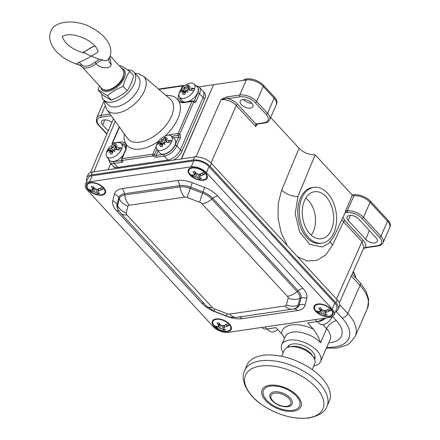 <?xml version="1.0" encoding="UTF-8"?>
<svg xmlns="http://www.w3.org/2000/svg" width="440" height="440" viewBox="0 0 440 440"><rect width="100%" height="100%" fill="white"/><g stroke="black" fill="none" stroke-linecap="round" stroke-linejoin="round"><path stroke-width="0.66" d="M270.661 117.48L299.068 148.286C303.677 152.708 309.05 154.897 315.178 154.841L352.275 195.069L353.892 195.723A12.832 6.721 23.5 0 1 370.073 202.274L370.507 201.273L387.959 220.193A12.832 6.721 23.5 0 1 390.093 226.721L389.653 227.728A12.832 6.721 23.5 0 1 389.653 227.739A12.832 6.721 23.5 0 0 387.519 221.194L387.959 220.193M256.977 124.124L255.855 126.649L255.799 123.937L264.017 122.733A11.495 6.022 -156.5 0 0 266.134 114.4L255.228 102.575A11.495 6.022 -156.5 0 0 240.086 96.778A1.282 0.836 -98.4 0 1 239.795 94.991L246.301 79.921L213.554 84.733L181.286 158.95M199.045 86.862L213.554 84.733L181.511 158.917M352.292 195.09A12.832 6.721 23.5 0 1 370.507 201.273M342.925 217.338L344.922 220.583L363.391 240.609C365.717 243.232 366.372 245.526 365.349 247.484A1.282 0.836 81.6 0 0 365.97 247.753L363.5 248.545M353.892 195.723L347.298 210.804L347.644 212.586L345.428 211.36L346.335 212.344L345.065 212.762M376.118 237.886L358.672 218.966A6.93 3.63 -156.5 0 0 352.033 215.534A6.93 3.63 -156.5 0 0 347.083 217.036A6.93 3.63 -156.5 0 0 348.266 220.49L365.717 239.41A6.93 3.63 -156.5 0 0 372.213 242.82A6.93 3.63 -156.5 0 0 377.24 241.483A6.93 3.63 -156.5 0 0 376.118 237.886M111.249 115.704L101.387 117.15A1.282 0.836 -98.4 0 1 101.096 115.363A12.777 6.694 -156.5 0 0 96.613 118.129L103.103 103.07A12.832 6.721 23.5 0 1 103.109 103.059L103.543 102.058A12.832 6.721 23.5 0 1 104.467 100.782M243.21 80.377A12.832 6.721 23.5 0 1 263.643 85.388L274.544 97.213A12.832 6.721 23.5 0 1 276.683 103.747L276.243 104.748A12.832 6.721 23.5 0 1 276.238 104.759A12.832 6.721 23.5 0 0 274.109 98.214L274.544 97.213M113.311 118.943L113.124 118.3M111.87 122.342A6.93 3.63 -156.5 0 0 101.519 121.523A6.93 3.63 -156.5 0 0 102.701 124.977L108.213 130.95M264.017 122.733A1.282 0.836 81.6 0 0 264.644 122.997L256.427 124.207L255.799 123.937L237.683 104.297C235.191 101.695 231.963 99.781 228.003 98.555C226.672 98.318 224.362 98.675 221.073 99.616C224.186 97.873 226.402 96.921 227.711 96.767A1.282 0.836 -98.4 0 0 228.003 98.555L240.086 96.778M251.801 103.081A6.93 3.63 23.5 0 1 252.923 106.678A6.93 3.63 23.5 0 1 247.896 108.014A6.93 3.63 23.5 0 1 241.401 104.605A6.93 3.63 23.5 0 1 240.218 101.156A6.93 3.63 23.5 0 1 245.163 99.649A6.93 3.63 23.5 0 1 251.801 103.081M251.994 103.296A7.156 3.746 23.5 0 1 243.408 99.622L243.447 99.523M237.683 104.297A1.282 0.704 -42.7 0 0 236.291 105.435L255.855 126.649L256.454 124.201M299.068 148.286L281.705 190.014L278.245 203.286L278.053 218.097L281.166 232.749L287.238 245.608M297.368 256.591L307.192 260.97L317.042 260.376L325.826 254.887L332.541 245.135L343.525 221.716L361.993 241.742L363.902 247.643L339.3 302.951M315.178 154.841L297.963 196.389L295.191 213.857L299.607 231.875L309.727 244.332L322.108 247L329.038 243.21L334.301 235.791L345.175 212.531L345.664 212.086L346.335 212.344M352.275 195.069L345.428 211.36M341.913 219.511L343.525 221.716A1.282 0.704 137.3 0 1 344.922 220.583M363.534 248.474L365.349 247.484L377.432 245.713A1.282 0.836 81.6 0 0 378.054 245.977C380.331 245.735 382.002 244.662 383.064 242.754A12.777 6.694 -156.5 0 0 380.947 236.242L363.495 217.322A12.777 6.694 -156.5 0 0 347.298 210.804A1.282 0.665 -156.4 0 1 345.67 210.144M211.019 162.976L236.291 105.435C231.803 101.195 226.732 99.259 221.073 99.616L195.927 156.882M108.081 169.703L110.759 163.543M322.047 243.166A28.226 18.387 81.6 0 1 308.358 237.292A28.226 18.387 -98.4 0 1 299.536 207.339A28.226 18.387 -98.4 0 1 313.847 187.314A28.226 18.387 -98.4 0 1 327.536 193.188A28.226 18.387 81.6 0 1 336.358 223.141A28.226 18.387 81.6 0 1 322.047 243.166L320.507 243.397A28.226 18.387 -98.4 0 1 306.818 237.518A28.226 18.387 -98.4 0 1 297.995 207.565A28.226 18.387 -98.4 0 1 312.307 187.539L313.847 187.314M309.875 233.805A23.766 15.477 -98.4 0 1 302.374 209.347A23.766 15.477 -98.4 0 1 313.478 191.934A23.766 15.477 -98.4 0 1 326.018 196.674A23.766 15.477 81.6 0 1 333.355 222.646A23.766 15.477 81.6 0 1 320.37 238.849A23.766 15.477 81.6 0 1 309.875 233.805M305.773 198.143A22.006 14.333 -98.4 0 1 308.473 200.541A22.006 14.333 81.6 0 1 311.201 235.12M284.598 338.096L281.65 333.823L275.952 327.646L266.805 328.993A11.55 6.341 137.3 0 1 262.24 327.8L261.888 327.421M323.895 318.312A11.55 6.341 137.3 0 1 316.888 321.635L307.742 322.982L313.434 329.159C316.547 333.317 318.918 337.849 320.534 342.755A21.17 11.088 -156.5 0 0 300.465 332.31A21.17 11.088 -156.5 0 0 285.23 336.65L281.743 344.668A21.17 11.088 23.5 0 1 296.978 340.329A21.17 11.088 23.5 0 1 317.048 350.774A21.17 11.088 23.5 0 1 320.573 361.554A21.17 11.088 23.5 0 1 313.731 366.02M283.14 352.721A21.17 11.088 23.5 0 1 281.743 344.668M314.611 359.375A14.856 7.777 -156.5 0 0 314.991 356.114A14.856 7.777 -156.5 0 0 292.738 343.981A14.856 7.777 -156.5 0 0 289.52 345.037A14.856 7.777 -156.5 0 0 287.397 347.54M314.171 358.391A14.113 7.392 -156.5 0 0 314.831 355.526M290.065 344.751A14.113 7.392 -156.5 0 0 288.42 347.193M329.351 400.884A44.908 23.518 -156.5 0 0 311.108 368.863A44.908 23.518 -156.5 0 0 262.724 355.388A44.908 23.518 23.5 0 0 246.989 365.074L244.602 370.552A44.908 23.518 23.5 0 1 260.343 360.866A44.908 23.518 23.5 0 1 308.721 374.341A44.908 23.518 23.5 0 1 326.97 406.368L329.351 400.884M281.578 356.301L284.119 350.466A16.681 8.734 23.5 0 1 289.493 346.945A16.681 8.734 23.5 0 1 311.933 355.278A16.681 8.734 -156.5 0 1 313.621 357.44A16.681 8.734 -156.5 0 1 314.71 363.77L312.169 369.606M313.621 357.44L312.307 355.388A14.113 7.392 -156.5 0 0 310.882 353.557A14.113 7.392 -156.5 0 0 291.891 346.506L289.493 346.945M277.761 329.604A8.443 4.636 137.3 0 1 269.643 331.232L267.058 328.955M268.224 328.784A8.96 4.917 -42.7 0 0 270.452 328.455M332.189 316.784A8.443 4.636 137.3 0 1 332.084 317.031A8.443 4.636 137.3 0 1 331.557 318.076A8.443 4.636 137.3 0 1 319.726 323.873L317.136 321.596M321.068 320.177A20.488 10.731 -156.5 0 0 321.893 320.238M322.025 320.529L321.701 319.82M323.714 319.577L323.329 318.742M317.999 321.409A8.96 4.917 -42.7 0 0 325.683 318.048M122.001 160.243L121.809 160.32A1.282 0.704 -42.7 0 0 121.809 160.32A1.282 0.704 -42.7 0 0 122.314 160.452A2.569 1.342 23.5 0 1 121.842 162.311L114.136 163.444L117.772 167.387A11.55 6.341 137.3 0 1 113.207 166.194A11.55 6.341 -42.7 0 0 117.772 167.387L167.855 160.028A11.55 6.341 -42.7 0 0 180.45 149.738L203.11 97.614A11.55 6.341 -42.7 0 0 202.928 91.058L204.386 92.637A11.55 6.341 137.3 0 1 204.562 99.187L181.902 151.311A11.55 6.341 137.3 0 1 173.607 160.078M115.759 168.575A11.55 6.341 137.3 0 1 114.659 167.767L109.571 162.25A11.55 6.341 137.3 0 0 114.136 163.444A1.282 0.836 -98.4 0 1 113.845 161.651A10.263 5.638 137.3 0 1 109.511 160.248M118.498 168.173L117.772 167.387L167.855 160.028L168.581 160.82M179.718 134.195L179.702 134.178A1.282 0.704 137.3 0 1 178.305 135.322A1.282 0.704 -42.7 0 0 179.718 134.195A2.569 1.672 -98.4 0 1 180.301 137.775L176.814 145.794L180.45 149.738A11.55 6.341 137.3 0 1 167.855 160.028L164.219 156.09L156.514 157.218A2.569 1.342 23.5 0 1 153.137 155.925A1.282 0.704 -42.7 0 0 154.534 154.781A1.282 0.704 137.3 0 1 153.12 155.909L153.137 155.925M181.902 151.311L180.45 149.738L203.11 97.614L204.562 99.187M195.811 85.58L199.298 87.114L202.928 91.058A11.55 6.341 137.3 0 1 203.11 97.614L199.474 93.671L195.987 101.689A2.569 1.672 -98.4 0 1 193.661 102.118L193.661 102.118A1.282 0.704 -42.7 0 0 193.644 101.387A1.282 0.704 -42.7 0 0 193.633 101.382M119.493 127.111L112.508 143.171L120.225 142.054A12.804 7.029 137.3 0 1 125.488 150.645A1.26 0.66 -156.5 0 0 125.048 150.915C126.143 148.011 126.154 146.036 125.076 145.002A11.55 6.341 -42.7 0 0 121.545 143.721M122.314 160.452L122.298 160.435A1.282 0.704 137.3 0 1 121.792 160.303L121.561 158.934A1.26 0.66 -156.5 0 1 122.001 158.664L152.834 154.154L156.316 146.185M156.904 149.281L154.517 154.764L156.915 149.303M168.223 135.207A12.804 7.029 137.3 0 1 170.313 134.701L178.019 133.567A1.26 0.82 81.6 0 0 178.305 135.322L171.567 136.312L178.316 135.339A1.282 0.836 -98.4 0 1 178.607 137.126L175.12 145.145A10.263 5.638 137.3 0 1 163.928 154.297L156.222 155.43L158.163 150.97M191.983 101.453A1.26 0.82 -98.4 0 1 192.511 100.98L193.628 101.376A1.282 0.704 137.3 0 1 193.649 102.102L179.702 134.178A1.26 0.66 23.5 0 0 178.046 133.546L191.994 101.47L184.278 102.581A12.804 7.029 137.3 0 1 178.981 94.067M179.861 97.554A11.55 6.341 -42.7 0 0 180.851 101.178C180.857 101.794 182.177 102.108 184.806 102.113A1.26 0.82 -98.4 0 0 184.278 102.581M124.553 146.371A10.263 5.638 137.3 0 1 125.752 148.698M184.481 102.151A10.263 5.638 137.3 0 1 182.259 100.771M184.288 86.026L184.151 85.894A1.282 0.704 -42.7 0 0 184.146 85.888L183.018 85.481L158.538 89.078M101.904 94.215A20.526 11.27 -42.7 0 0 103.719 99.974A20.526 11.27 -42.7 0 0 119.18 99.539A20.526 11.27 -42.7 0 0 134.222 83.793A20.526 11.27 -42.7 0 0 133.903 72.138A20.526 11.27 -42.7 0 0 127.501 69.861M133.903 72.138L138.264 76.868A20.526 11.27 137.3 0 1 138.584 88.523A20.526 11.27 137.3 0 1 123.541 104.269A20.526 11.27 137.3 0 1 108.081 104.704L103.719 99.974M100.859 87.412A14.883 8.173 -42.7 0 0 107.938 91.377A14.883 8.173 -42.7 0 0 123.101 80.179A14.883 8.173 -42.7 0 0 121.611 68.272M99.38 85.805L98.104 90.09C100.485 91.218 103.565 93.115 107.355 95.772C111.914 91.889 117.178 88.77 123.145 86.411C124.625 80.63 126.803 75.614 129.69 71.363C125.901 68.706 122.815 66.809 120.439 65.681L119.554 66.044M98.104 90.09L102.113 94.441C105.903 97.097 108.988 98.995 111.364 100.122L107.355 95.772M111.364 100.122C117.337 97.768 122.601 94.644 127.155 90.761C130.042 86.51 132.226 81.493 133.7 75.713L129.69 71.363M127.155 90.761L123.145 86.411M96.954 52.778L91.184 56.1L99.303 59.334L94.886 62.211A12.832 7.046 137.3 0 1 81.301 64.202L78.947 62.326C82.099 61.248 86.18 59.175 91.184 56.1L84.783 53.114C76.841 51.128 70.493 47.674 65.731 42.752C62.563 37.906 61.529 35.855 62.629 36.597C61.369 37.087 65.423 33.022 76.147 35.519C85.267 38.077 91.894 41.976 96.025 47.218C97.993 50.765 98.626 52.344 97.928 51.948L96.954 52.778M83.061 52.861L87.483 49.99A12.832 7.046 137.3 0 1 95.139 46.14M80.883 65.571L76.802 63.828L78.947 62.326M109.791 56.832L111.232 64.79C109.786 69.581 99.847 68.376 95.986 63.608A14.113 7.75 137.3 0 1 81.538 66.457A14.113 7.75 137.3 0 1 81.043 65.802A1.282 1.067 -31.8 0 1 81.301 64.202M99.303 59.334L103.032 59.978C101.145 60.313 98.797 61.523 95.986 63.608L94.886 62.211M82.918 52.646L87.483 49.99M76.802 63.828L78.601 64.757C69.57 61.991 62.134 57.552 56.298 51.453C48.934 43.263 48.725 35.503 50.864 31.482C53.966 20.378 77.506 18.249 94.375 29.233C110.308 39.221 112.8 50.023 109.692 57.063L109.038 58.372M111.232 64.79C108.911 62.183 108.257 59.89 109.269 57.921C107.267 60.885 105.188 61.573 103.032 59.978M110.924 150.728L110.066 150.337A20.488 10.731 -156.5 0 0 106.502 152.372A9.784 5.373 -42.7 0 0 106.838 156.668A9.784 5.373 -42.7 0 0 113.63 157.08A9.784 5.373 -42.7 0 0 121.061 150.232A20.488 10.731 -156.5 0 0 115.038 149.606L113.966 149.947A18.194 3.366 74.8 0 1 114.873 151.855A18.194 6.248 -154.6 0 1 113.471 150.354L112.866 151.377A20.488 13.343 81.6 0 0 112.332 153.753A20.422 5.594 5.8 0 0 110.347 154.044A20.488 13.343 81.6 0 1 110.886 151.668L110.924 150.728A18.194 8.443 143.5 0 0 108.972 152.724A18.194 18.056 8.5 0 1 110.737 150.42L112.689 152.048M118.129 149.765L118.608 148.66L121.957 148.17A20.488 10.731 23.5 0 0 115.934 147.538L115.121 147.296A18.194 8.443 143.5 0 1 117.546 145.712A18.194 18.056 8.5 0 0 114.934 146.993L115.28 147.565M112.921 151.222L110.754 149.815L107.399 150.31A9.784 5.373 137.3 0 1 121.204 143.423A9.784 5.373 137.3 0 1 121.957 148.17A9.784 5.373 -42.7 0 1 121.578 149.193A9.784 5.373 -42.7 0 1 121.061 150.232M106.502 152.372A9.784 5.373 -42.7 0 1 106.882 151.349A9.784 5.373 -42.7 0 1 107.399 150.31A20.488 10.731 23.5 0 1 110.963 148.269L111.892 147.769A18.194 6.248 -154.6 0 1 111.645 146.581A18.194 3.366 74.8 0 1 112.387 147.367L113.13 146.498L114.873 149.617M114.934 146.993L115.115 146.207A20.488 13.343 81.6 0 1 116.331 144.556A20.422 14.174 -132.5 0 0 114.345 144.848A20.488 13.343 81.6 0 0 113.13 146.498M116.402 149.628L116.138 148.797M115.027 146.361L114.345 144.848M110.534 150.31L110.754 149.815M113.966 149.947L114.021 150.464L113.471 150.354M111.892 147.769L112.497 147.972L112.387 147.367M114.021 150.464L114.873 151.855M111.645 146.581L112.497 147.972M123.222 155.117A10.241 5.621 137.3 0 1 109.439 160.155L106.838 156.668M121.204 143.423L124.471 146.295A10.241 5.621 137.3 0 1 125.609 149.341M165.121 142.252L164.048 142.593A18.194 3.366 74.8 0 1 164.962 144.502A18.194 6.248 -154.6 0 1 163.554 142.995L162.954 144.023A20.488 13.343 81.6 0 0 162.415 146.399A20.422 5.594 5.8 0 0 160.43 146.691A20.488 13.343 81.6 0 1 160.969 144.315L161.007 143.369A18.194 8.443 143.5 0 0 159.055 145.371A18.194 18.056 8.5 0 1 160.82 143.066L160.155 142.978A20.488 10.731 -156.5 0 0 156.59 145.019A9.784 5.373 -42.7 0 0 156.926 149.314A9.784 5.373 -42.7 0 0 163.713 149.727A9.784 5.373 -42.7 0 0 171.144 142.879A20.488 10.731 -156.5 0 0 165.121 142.252M168.212 142.412L168.691 141.306L172.046 140.816A20.488 10.731 23.5 0 0 166.018 140.184L165.204 139.942A18.194 8.443 143.5 0 1 167.635 138.358A18.194 18.056 8.5 0 0 165.017 139.634L165.369 140.206M163.004 143.864L160.837 142.461L157.487 142.951A9.784 5.373 137.3 0 1 171.287 136.065A9.784 5.373 137.3 0 1 172.046 140.816A9.784 5.373 -42.7 0 1 171.661 141.834A9.784 5.373 -42.7 0 1 171.144 142.879M156.59 145.019A9.784 5.373 -42.7 0 1 156.97 143.996A9.784 5.373 -42.7 0 1 157.487 142.951A20.488 10.731 23.5 0 1 161.051 140.916L161.975 140.415A18.194 6.248 -154.6 0 1 161.728 139.222A18.194 3.366 74.8 0 1 162.47 140.008L163.218 139.145L164.962 142.257M165.017 139.634L165.204 138.853A20.488 13.343 81.6 0 1 166.413 137.203A20.422 14.174 -132.5 0 0 164.428 137.495A20.488 13.343 81.6 0 0 163.218 139.145M166.485 142.274L166.221 141.444M165.115 139.007L164.428 137.495M160.622 142.956L160.837 142.461M164.048 142.593L164.109 143.11L163.554 142.995M161.007 143.369L162.778 144.689M161.975 140.415L162.58 140.619L162.47 140.008M164.109 143.11L164.962 144.502M161.728 139.222L162.58 140.619M171.287 136.065L174.554 138.941A10.241 5.621 137.3 0 1 174.944 144.98A10.241 5.621 137.3 0 1 167.2 152.961A10.241 5.621 137.3 0 1 159.522 152.801L156.926 149.314M187.787 90.129L186.714 90.47A18.194 3.366 74.8 0 1 187.622 92.378A18.194 6.248 -154.6 0 1 186.219 90.871L185.62 91.9A20.488 13.343 81.6 0 0 185.081 94.276A20.422 5.594 5.8 0 0 183.095 94.567A20.488 13.343 81.6 0 1 183.634 92.191L183.673 91.245A18.194 8.443 143.5 0 0 181.72 93.247A18.194 18.056 8.5 0 1 183.486 90.943L182.815 90.855A20.488 10.731 -156.5 0 0 179.251 92.895A9.784 5.373 -42.7 0 0 179.586 97.191A9.784 5.373 -42.7 0 0 186.379 97.603A9.784 5.373 -42.7 0 0 193.809 90.755A20.488 10.731 -156.5 0 0 187.787 90.129M190.878 90.288L191.356 89.183L194.706 88.693A20.488 10.731 23.5 0 0 188.683 88.061L187.869 87.819A18.194 8.443 143.5 0 1 190.295 86.234A18.194 18.056 8.5 0 0 187.682 87.516L188.034 88.083M185.669 91.74L183.502 90.338L180.147 90.827A9.784 5.373 137.3 0 1 193.952 83.941A9.784 5.373 137.3 0 1 194.706 88.693A9.784 5.373 -42.7 0 1 194.326 89.716A9.784 5.373 -42.7 0 1 193.809 90.755M179.251 92.895A9.784 5.373 -42.7 0 1 179.636 91.872A9.784 5.373 -42.7 0 1 180.147 90.827A20.488 10.731 23.5 0 1 183.711 88.792L184.641 88.292A18.194 6.248 -154.6 0 1 184.393 87.104A18.194 3.366 74.8 0 1 185.136 87.89L185.884 87.021L187.622 90.139M187.682 87.516L187.864 86.73A20.488 13.343 81.6 0 1 189.079 85.08A20.422 14.174 -132.5 0 0 187.094 85.371A20.488 13.343 81.6 0 0 185.884 87.021M189.151 90.151L188.887 89.32M187.781 86.884L187.094 85.371M183.282 90.833L183.502 90.338M186.714 90.47L186.769 90.987L186.219 90.871M183.673 91.245L185.438 92.571M184.641 88.292L185.246 88.495L185.136 87.89M186.769 90.987L187.622 92.378M184.393 87.104L185.246 88.495M193.952 83.941L197.219 86.818A10.241 5.621 137.3 0 1 197.61 92.857A10.241 5.621 137.3 0 1 187.831 101.668M185.163 102.058A10.241 5.621 137.3 0 1 182.188 100.678L179.586 97.191M335.951 302.852L337.26 299.849A12.832 6.721 23.5 0 1 339.394 306.377L338.085 309.386A12.832 6.721 -156.5 0 0 335.951 302.852L210.183 166.474A12.832 6.721 -156.5 0 0 193.281 160.006L91.184 174.999A12.832 6.721 -156.5 0 0 86.686 177.766A12.832 6.721 -156.5 0 0 86.779 181.187M337.26 299.849L211.492 163.465A12.832 6.721 23.5 0 0 194.59 156.998L92.493 171.99A12.832 6.721 23.5 0 0 87.995 174.757L86.686 177.766M335.522 311.652A12.832 6.721 -156.5 0 0 338.085 309.386M321.635 304.145A4.488 2.354 -156.5 0 0 321.909 304.469A4.488 2.354 -156.5 0 0 322.014 304.579M327.602 306.757A4.488 2.354 -156.5 0 0 328.13 306.675M221.276 319.385A4.488 2.354 -156.5 0 0 221.87 319.913M225.561 321.502A4.488 2.354 -156.5 0 0 226.353 321.574M101.134 185.977A4.488 2.354 -156.5 0 0 101.739 185.972M95.634 183.04A4.488 2.354 -156.5 0 0 95.959 183.491M202.95 171.111A4.488 2.354 -156.5 0 0 203.396 170.989M196.169 167.822A4.488 2.354 -156.5 0 0 196.372 168.223M213.131 326.524A11.55 6.05 -156.5 0 0 228.344 332.343L330.055 317.405A11.55 6.05 -156.5 0 0 334.103 314.914A11.55 6.05 -156.5 0 0 332.184 309.04L206.41 172.656A11.55 6.05 -156.5 0 0 191.202 166.837L89.491 181.775A11.55 6.05 -156.5 0 0 85.443 184.267A11.55 6.05 -156.5 0 0 87.362 190.141L213.131 326.524M205.447 172.799A10.263 5.373 23.5 0 1 206.487 174.13A10.263 5.373 23.5 0 1 202.725 180.323A10.263 5.373 23.5 0 1 190.036 175.065A10.263 5.373 23.5 0 1 191.637 167.673A10.263 5.373 23.5 0 1 205.447 172.799M103.736 187.737A10.263 5.373 23.5 0 1 104.775 189.068A10.263 5.373 23.5 0 1 101.013 195.261A10.263 5.373 23.5 0 1 88.325 190.003A10.263 5.373 23.5 0 1 89.925 182.611A10.263 5.373 23.5 0 1 103.736 187.737M331.221 309.183A10.263 5.373 23.5 0 1 332.255 310.508A10.263 5.373 23.5 0 1 328.499 316.701A10.263 5.373 23.5 0 1 315.81 311.443A10.263 5.373 23.5 0 1 317.405 304.051A10.263 5.373 23.5 0 1 331.221 309.183M229.51 324.12A10.263 5.373 23.5 0 1 230.544 325.446A10.263 5.373 23.5 0 1 226.787 331.639A10.263 5.373 23.5 0 1 214.099 326.381A10.263 5.373 23.5 0 1 215.694 318.989A10.263 5.373 23.5 0 1 229.51 324.12M85.443 184.267L88.055 178.25A11.55 6.05 23.5 0 1 92.103 175.758L193.815 160.82A11.55 6.05 23.5 0 1 209.028 166.645L334.796 303.023A11.55 6.05 23.5 0 1 336.716 308.902L334.103 314.914M204.633 172.524A5.775 3.025 -156.5 0 0 204.699 172.056M194.37 167.563A5.775 3.025 -156.5 0 0 194.073 167.931M102.922 187.462A5.775 3.025 -156.5 0 0 102.988 186.995M92.659 182.501A5.775 3.025 -156.5 0 0 92.362 182.87M330.407 308.908A5.775 3.025 -156.5 0 0 330.468 308.435M320.144 303.947A5.775 3.025 -156.5 0 0 319.841 304.315M228.696 323.846A5.775 3.025 -156.5 0 0 228.756 323.373M218.433 318.885A5.775 3.025 -156.5 0 0 218.13 319.253M97.966 192.22L97.812 193.743A20.488 13.343 -98.4 0 1 96.206 192.649L93.599 191.653A20.488 11.248 137.3 0 1 89.601 190.707A9.625 5.038 23.5 0 1 88.809 189.931A9.625 5.038 23.5 0 1 88.143 189.134A20.488 11.248 -42.7 0 0 92.147 190.075L92.758 189.816L92.51 188.645A20.488 13.343 -98.4 0 1 91.284 186.665A20.411 6.265 155.6 0 0 93.214 186.384A20.488 13.343 -98.4 0 0 94.435 188.359L97.042 189.354A20.488 11.248 -42.7 0 0 102.465 187.028A9.625 5.038 23.5 0 1 103.257 187.809A9.625 5.038 23.5 0 1 103.917 188.606A9.625 5.038 23.5 0 1 101.486 194.782A9.625 5.038 23.5 0 1 89.601 190.707L92.912 190.223L94.232 188.546L93.83 188.117M88.143 189.134A9.625 5.038 23.5 0 1 90.58 182.958A9.625 5.038 23.5 0 1 102.465 187.028M92.648 189.937L92.912 190.223M99.891 188.315L100.606 189.09L103.917 188.606A20.488 11.248 137.3 0 1 98.494 190.933L97.73 191.543L98.131 192.368A20.488 13.343 -98.4 0 0 99.737 193.463A20.411 14.443 -67.6 0 1 97.812 193.743M97.851 189.101L98.142 189.931M199.678 177.281L199.524 178.805A20.488 13.343 -98.4 0 1 197.918 177.711L195.311 176.715A20.488 11.248 137.3 0 1 191.312 175.769A9.625 5.038 23.5 0 1 190.52 174.994A9.625 5.038 23.5 0 1 189.855 174.196A20.488 11.248 -42.7 0 0 193.859 175.137L194.469 174.878L194.222 173.707A20.488 13.343 -98.4 0 1 193.001 171.727A20.411 6.265 155.6 0 0 194.926 171.446A20.488 13.343 -98.4 0 0 196.147 173.421L198.754 174.416A20.488 11.248 -42.7 0 0 204.177 172.09A9.625 5.038 23.5 0 1 204.969 172.871A9.625 5.038 23.5 0 1 205.629 173.668A9.625 5.038 23.5 0 1 203.198 179.845A9.625 5.038 23.5 0 1 191.312 175.769L194.623 175.285L195.943 173.607L195.542 173.179M189.855 174.196A9.625 5.038 23.5 0 1 192.291 168.02A9.625 5.038 23.5 0 1 204.177 172.09M194.359 174.999L194.623 175.285M201.603 173.377L202.318 174.152L205.629 173.668A20.488 11.248 137.3 0 1 200.206 175.995L199.441 176.605L199.843 177.43A20.488 13.343 -98.4 0 0 201.448 178.524A20.411 14.443 -67.6 0 1 199.524 178.805M199.562 174.163L199.854 174.994M223.735 328.598L223.581 330.121A20.488 13.343 -98.4 0 1 221.975 329.032L219.368 328.031A20.488 11.248 137.3 0 1 215.369 327.091A9.625 5.038 23.5 0 1 214.577 326.31A9.625 5.038 23.5 0 1 213.917 325.512A20.488 11.248 -42.7 0 0 217.916 326.458L218.532 326.2L218.279 325.023A20.488 13.343 -98.4 0 1 217.058 323.048A20.411 6.265 155.6 0 0 218.983 322.768A20.488 13.343 -98.4 0 0 220.204 324.742L222.811 325.738A20.488 11.248 -42.7 0 0 228.234 323.411A9.625 5.038 23.5 0 1 229.026 324.187A9.625 5.038 23.5 0 1 229.686 324.984A9.625 5.038 23.5 0 1 227.255 331.161A9.625 5.038 23.5 0 1 215.369 327.091L218.68 326.601L220 324.929L219.604 324.495M213.917 325.512A9.625 5.038 23.5 0 1 216.348 319.336A9.625 5.038 23.5 0 1 228.234 323.411M218.422 326.32L218.68 326.601M225.66 324.693L226.375 325.474L229.686 324.984A20.488 11.248 137.3 0 1 224.268 327.316L223.498 327.927L223.9 328.746A20.488 13.343 -98.4 0 0 225.506 329.841A20.411 14.443 -67.6 0 1 223.581 330.121M223.619 325.485L223.911 326.315M325.446 313.659L325.292 315.189A20.488 13.343 -98.4 0 1 323.686 314.094L321.079 313.093A20.488 11.248 137.3 0 1 317.081 312.152A9.625 5.038 23.5 0 1 316.289 311.372A9.625 5.038 23.5 0 1 315.629 310.574A20.488 11.248 -42.7 0 0 319.627 311.52L320.243 311.262L319.99 310.084A20.488 13.343 -98.4 0 1 318.769 308.11A20.411 6.265 155.6 0 0 320.694 307.83A20.488 13.343 -98.4 0 0 321.915 309.804L324.522 310.8A20.488 11.248 -42.7 0 0 329.945 308.473A9.625 5.038 23.5 0 1 330.737 309.249A9.625 5.038 23.5 0 1 331.397 310.046A9.625 5.038 23.5 0 1 328.966 316.223A9.625 5.038 23.5 0 1 317.081 312.152L320.392 311.663L321.712 309.991L321.316 309.557M315.629 310.574A9.625 5.038 23.5 0 1 318.06 304.398A9.625 5.038 23.5 0 1 329.945 308.473M320.133 311.382L320.392 311.663M327.371 309.755L328.086 310.536L331.397 310.046A20.488 11.248 137.3 0 1 325.98 312.378L325.209 312.989L325.611 313.808A20.488 13.343 -98.4 0 0 327.217 314.902A20.411 14.443 -67.6 0 1 325.292 315.189M325.331 310.547L325.622 311.377M362.098 218.46A1.282 0.704 -42.7 0 0 363.495 217.322L370.073 202.274L387.519 221.194L380.947 236.242A1.282 0.704 -42.7 0 1 379.544 237.38L362.098 218.46A11.495 6.022 -156.5 0 0 347.644 212.586M377.432 245.713A11.495 6.022 -156.5 0 0 379.544 237.38M369.309 230.5L365.717 239.41M350.317 215.407L348.266 220.49M103.109 103.059A12.832 6.721 23.5 0 1 104.72 101.272M110.05 114.048L101.096 115.363L105.16 105.952M101.387 117.15A11.495 6.022 -156.5 0 0 99.275 125.483A1.282 0.704 137.3 0 1 98.764 125.351L106.86 134.129M99.275 125.483L106.981 133.843M104.753 119.889L102.701 124.977M115.297 121.308L93.852 171.793M255.228 102.575A1.282 0.704 -42.7 0 0 256.63 101.437A12.777 6.694 -156.5 0 0 239.795 94.991L227.711 96.767M264.644 122.997C266.921 122.755 268.593 121.682 269.654 119.774A12.777 6.694 -156.5 0 0 267.531 113.262L256.63 101.437L263.643 85.388M246.301 79.921A12.832 6.721 23.5 0 1 263.203 86.389L274.109 98.214L267.531 113.262A1.282 0.704 -42.7 0 1 266.134 114.4M363.391 240.609A1.282 0.704 137.3 0 0 361.993 241.742L336.507 299.03M281.705 190.014A12.832 6.479 -157.4 0 0 297.963 196.389M332.541 245.135A12.832 6.826 25.1 0 1 330.468 241.747M328.724 342.793A30.151 15.791 -156.5 0 0 336.43 320.716L332.596 316.558M326.799 347.226A39.776 20.829 -156.5 0 0 342.199 318.082L336.055 311.416M336.43 320.716A8.982 4.934 -42.7 0 0 326.639 328.724L322.806 324.572M330.193 339.416L330.159 339.499A21.17 11.088 -156.5 0 0 326.639 328.724L320.534 342.755M313.434 329.159A26.301 13.778 -156.5 0 0 281.65 333.823M264.94 326.97L266.805 328.993M315.024 319.616L316.888 321.635M351.291 275.996L359.997 285.439L347.798 313.506L339.691 304.716M342.199 318.082A5.132 2.816 -42.7 0 0 347.798 313.506A44.908 23.518 -156.5 0 1 355.267 336.364L349.899 343.101L346.923 344.999L337.09 348.013L326.37 348.211M352.138 274.087L359.92 282.524A5.132 2.816 137.3 0 1 359.997 285.439A44.908 23.518 23.5 0 1 367.472 308.297L355.267 336.364M352.995 272.162A20.834 10.912 23.5 0 1 355.57 277.805M260.343 366.08A42.185 22.094 23.5 0 1 315.915 387.349A42.185 22.094 23.5 0 1 308.149 417.918A42.185 22.094 23.5 0 1 252.577 396.649A42.185 22.094 23.5 0 1 260.343 366.08M269.544 385.248A21.153 11.077 23.5 0 1 297.413 395.912A21.153 11.077 23.5 0 1 293.519 411.246A21.153 11.077 23.5 0 1 265.65 400.576A21.153 11.077 23.5 0 1 269.544 385.248M270.408 386.095A19.679 10.307 23.5 0 1 296.329 396.011A19.679 10.307 23.5 0 1 292.71 410.273A19.679 10.307 23.5 0 1 266.788 400.351A19.679 10.307 23.5 0 1 270.408 386.095M286.891 406.775L286.918 406.775A12.072 6.32 -156.5 0 0 287.93 406.67A12.072 6.32 -156.5 0 0 290.152 397.925A12.072 6.32 -156.5 0 0 274.252 391.837A12.072 6.32 -156.5 0 0 271.623 400.125L271.639 400.142M286.963 406.302A10.714 5.61 -156.5 0 0 288.932 398.536A10.714 5.61 -156.5 0 0 274.819 393.135A10.714 5.61 -156.5 0 0 272.844 400.901A10.714 5.61 -156.5 0 0 286.963 406.302M324.715 318.192L324.973 318.659M180.928 89.584L182.49 85.954A1.26 0.82 -98.4 0 1 183.018 85.481M183.876 86.367A1.26 0.66 23.5 0 0 182.501 85.971L158.928 89.413M125.488 150.645L122.001 158.664M124.328 133.81A34.155 18.75 -42.7 0 0 158.62 141.218M165 136.065A34.155 18.75 -42.7 0 0 177.892 118.553A34.155 18.75 -42.7 0 0 165.957 95.414M127.617 138.358A29.046 15.95 -42.7 0 0 149.369 138.969A29.046 15.95 -42.7 0 0 171.441 116.276A29.046 15.95 -42.7 0 0 170.231 99.061L143.402 76.164A24.838 13.64 137.3 0 1 144.436 90.888A24.838 13.64 137.3 0 1 125.565 110.292A24.838 13.64 137.3 0 1 106.964 109.769L127.617 138.358M112.508 143.171A1.26 0.66 -156.5 0 0 112.068 143.44L112.365 144.887M112.519 143.187A1.26 0.82 81.6 0 0 112.635 144.7M120.225 142.054A1.26 0.82 81.6 0 0 120.115 142.797M122.012 158.68A1.26 0.82 81.6 0 0 122.298 160.435L153.12 155.909A1.26 0.82 81.6 0 1 152.834 154.154M152.862 154.132A1.26 0.66 23.5 0 1 154.517 154.764A1.282 0.671 23.5 0 0 156.222 155.43A1.282 0.836 -98.4 0 0 156.514 157.218M170.313 134.701A1.26 0.82 81.6 0 0 170.198 135.438M191.994 101.47A1.26 0.66 23.5 0 1 193.649 102.102M195.987 101.689A1.282 0.671 -156.5 0 0 194.299 101.041A1.282 0.836 -98.4 0 1 193.798 101.519M197.302 86.895A10.263 5.638 137.3 0 1 197.786 93.022L194.299 101.041L193.397 101.178M121.693 160.188L121.55 160.523L113.845 161.651M173.371 137.896L178.607 137.126A1.282 0.671 -156.5 0 1 180.301 137.775M175.12 145.145A1.282 0.671 -156.5 0 1 176.814 145.794A11.55 6.341 137.3 0 1 164.219 156.09A1.282 0.836 -98.4 0 1 163.928 154.297M121.842 162.311A1.282 0.836 -98.4 0 1 121.55 160.523A1.282 0.671 23.5 0 0 121.875 160.397M199.298 87.114A11.55 6.341 137.3 0 1 199.474 93.671A1.282 0.671 -156.5 0 0 197.786 93.022M110.154 55.853L122.645 69.394A14.113 7.75 137.3 0 1 122.859 77.401A14.113 7.75 137.3 0 1 112.519 88.231A14.113 7.75 137.3 0 1 101.893 88.528L80.537 65.148M112.552 152.647L110.886 151.668M117.09 149.672L115.934 147.538M110.963 148.269L113.867 150.43M162.635 145.288L160.969 144.315M167.173 142.312L166.018 140.184M161.051 140.916L163.95 143.072M185.301 93.17L183.634 92.191M189.838 90.189L188.683 88.061M183.711 88.792L186.615 90.954M91.184 174.999L92.493 171.99M193.281 160.006L194.59 156.998M210.183 166.474L211.492 163.465M126.198 213.048A3.889 2.035 -156.5 0 0 126.901 214.863L212.229 307.389A3.889 2.035 -156.5 0 0 214.643 308.952L227.002 313.682A3.889 2.035 -156.5 0 0 229.713 314.077L284.972 305.965A3.889 2.035 -156.5 0 0 286.391 304.964L288.118 298.161A3.889 2.035 -156.5 0 0 287.414 296.346L202.087 203.819A3.889 2.035 -156.5 0 0 199.672 202.257L187.314 197.527A3.889 2.035 -156.5 0 0 184.602 197.131L129.344 205.244A3.889 2.035 -156.5 0 0 127.925 206.245L126.198 213.048A15.395 13.068 -165.7 0 1 117.59 205.645A14.773 7.739 -156.5 0 0 118.767 210.628L120.813 213.268L206.14 305.8A15.395 8.454 137.3 0 0 212.229 307.389M126.901 214.863A15.395 8.454 137.3 0 1 120.813 213.268M127.925 206.245A15.395 13.068 -165.7 0 1 119.317 198.841L117.59 205.645L117.035 204.578A15.708 8.228 -156.5 0 0 118.288 209.88L118.767 210.628M129.344 205.244A15.395 10.027 -98.4 0 1 124.707 195.03A14.773 7.739 -156.5 0 0 119.317 198.841L118.762 197.78L117.035 204.578A7.7 6.534 14.3 0 0 112.734 200.877A21.153 11.077 -156.5 0 0 116.556 210.749L201.883 303.281A21.153 11.077 -156.5 0 0 215.012 311.784L227.37 316.514A21.153 11.077 -156.5 0 0 242.11 318.675L297.368 310.558A21.153 11.077 -156.5 0 0 305.085 305.102L306.812 298.304A21.153 11.077 -156.5 0 0 302.99 288.431L217.663 195.899A21.153 11.077 -156.5 0 0 204.534 187.396L192.176 182.666A21.153 11.077 -156.5 0 0 177.436 180.505L122.177 188.623A21.153 11.077 -156.5 0 0 114.461 194.079L112.734 200.877M184.602 197.131A15.395 10.027 -98.4 0 1 179.965 186.918L124.707 195.03L124.493 193.727A15.708 8.228 -156.5 0 0 118.762 197.78A7.7 6.534 14.3 0 0 114.461 194.079M187.314 197.527A15.395 1.117 -69.1 0 1 190.262 188.424A14.773 7.739 -156.5 0 0 179.965 186.918L179.757 185.614L124.493 193.727A7.7 5.016 81.6 0 0 122.177 188.623M199.672 202.257A15.395 1.117 -69.1 0 1 202.62 193.155L190.262 188.424L190.702 187.215A15.708 8.228 -156.5 0 0 179.757 185.614A7.7 5.016 81.6 0 0 177.436 180.505M202.087 203.819A15.395 8.454 -42.7 0 0 211.789 199.095A14.773 7.739 -156.5 0 0 202.62 193.155L203.06 191.945L190.702 187.215A7.7 0.556 110.9 0 0 192.176 182.666M287.414 296.346A15.395 8.454 -42.7 0 0 297.121 291.627L211.789 199.095L212.806 198.264A15.708 8.228 -156.5 0 0 203.06 191.945A7.7 0.556 110.9 0 0 204.534 187.396M288.118 298.161A15.395 13.068 14.3 0 0 299.789 298.518A14.773 7.739 -156.5 0 0 297.121 291.627L298.139 290.791L212.806 198.264A7.7 4.224 137.3 0 1 217.663 195.899M286.391 304.964A15.395 13.068 14.3 0 0 298.062 305.322L299.789 298.518L300.977 298.122A15.708 8.228 -156.5 0 0 298.139 290.791A7.7 4.224 137.3 0 1 302.99 288.431M284.972 305.965A15.395 10.027 81.6 0 0 292.441 309.172A15.395 10.027 81.6 0 0 292.672 309.133A14.773 7.739 -156.5 0 0 293.09 309.062A14.773 7.739 -156.5 0 0 298.062 305.322L299.25 304.925L300.977 298.122A7.7 6.534 -165.7 0 1 306.812 298.304M229.713 314.077A15.395 10.027 81.6 0 0 237.177 317.284L293.964 308.902A15.708 8.228 -156.5 0 0 299.25 304.925A7.7 6.534 -165.7 0 1 305.085 305.102M227.002 313.682A15.395 1.117 110.9 0 0 226.732 316.036C228.437 317.091 231.919 317.51 237.177 317.284M214.643 308.952A15.395 1.117 110.9 0 0 214.368 311.305L226.732 316.036M203.962 303.435A7.7 4.224 -42.7 0 0 201.883 303.281M119.108 211.139A7.7 4.224 -42.7 0 0 116.556 210.749M293.75 308.941A7.7 5.016 -98.4 0 1 297.368 310.558M238.871 317.036A7.7 5.016 -98.4 0 1 242.11 318.675M334.796 303.023L332.184 309.04M209.028 166.645L206.41 172.656M193.815 160.82L191.202 166.837M92.103 175.758L89.491 181.775M92.51 188.645L93.748 187.303M95.403 189.167L93.599 191.653M96.69 189.42L96.206 192.649M98.494 190.933L98.742 188.782M194.222 173.707L195.459 172.364M197.115 174.229L195.311 176.715M198.402 174.482L197.918 177.711M200.206 175.995L200.459 173.844M218.279 325.023L219.516 323.686M221.172 325.545L219.368 328.031M222.459 325.804L221.975 329.032M224.268 327.316L224.516 325.166M319.99 310.084L321.228 308.748M322.883 310.607L321.079 313.093M324.17 310.866L323.686 314.094M325.98 312.378L326.227 310.228M383.064 242.754L389.653 227.739M96.613 118.129C95.948 121.072 96.663 123.481 98.764 125.351M113.416 118.701L90.563 172.491M269.654 119.774L276.238 104.759M256.322 124.46L256.504 124.179M365.97 247.753L378.054 245.977M320.573 361.554L330.159 339.499M359.92 282.524L365.954 290.917L368.726 299.645L367.472 308.297M353.37 271.326L355.696 276.92L355.773 278.025M244.602 370.552C239.822 379.759 247.324 395.28 262.279 404.998C277.899 415.223 293.497 419.546 309.067 417.973C319.319 415.707 325.281 411.834 326.97 406.368M271.623 400.125C275.776 404.509 280.874 406.725 286.918 406.775M314.215 358.479L314.534 357.736M288.327 347.221L288.651 346.478M134.915 73.238L138.556 73.695L143.402 76.164M104.731 101.074L104.907 104.825L106.964 109.769M125.048 150.915L121.561 158.934M192.511 100.98L184.806 102.113M119.29 126.836L112.068 143.44M108.317 158.653L109.571 162.25M122.645 69.394C124.388 70.769 124.531 73.656 123.074 78.056C119.576 86.724 106.464 93.951 101.893 88.528M87.401 49.781L94.864 45.837M81.054 65.846L78.601 64.757M116.721 149.644L115.247 147.51M166.81 142.291L165.33 140.157M189.47 90.167L187.996 88.033M214.368 311.305L206.14 305.8M94.045 187.776L92.758 189.816M98.401 188.909L97.73 191.543M195.756 172.838L194.469 174.878M200.112 173.971L199.441 176.605M219.819 324.159L218.532 326.2M224.174 325.292L223.498 327.927M321.53 309.221L320.243 311.262M325.886 310.354L325.209 312.989"/></g></svg>
